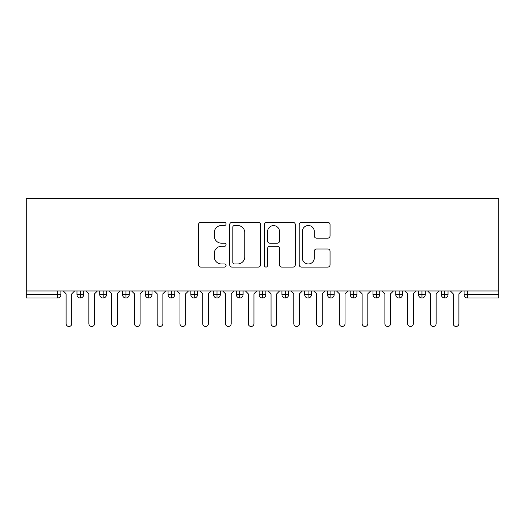 <?xml version="1.0" encoding="UTF-8"?>
<svg xmlns="http://www.w3.org/2000/svg" width="525" height="525" viewBox="0 0 525 525"><rect width="100%" height="100%" fill="white"/><g stroke="black" fill="none" stroke-linecap="round" stroke-linejoin="round"><path stroke-width="0.79" d="M226.065 223.952A1.562 1.562 0 0 0 224.503 222.39L200.753 222.39A2.238 2.238 0 0 0 198.522 224.621L198.522 264.856A2.238 2.238 0 0 0 200.753 267.087L224.503 267.087A1.562 1.562 0 0 0 226.065 265.525A1.562 1.562 0 0 0 224.503 263.963L221.432 263.963A7.153 7.153 0 0 1 214.279 256.81L214.279 253.457A7.153 7.153 0 0 1 221.432 246.304L224.503 246.304A1.562 1.562 0 0 0 226.065 244.735A1.562 1.562 0 0 0 224.503 243.173L221.432 243.173A7.153 7.153 0 0 1 214.279 236.02L214.279 232.667A7.153 7.153 0 0 1 221.432 225.514L224.503 225.514A1.562 1.562 0 0 0 226.065 223.952M327.823 238.147A2.238 2.238 0 0 0 330.054 235.909L330.054 224.621A2.238 2.238 0 0 0 327.823 222.39L301.448 222.39A2.238 2.238 0 0 0 299.211 224.621L299.211 264.856A2.238 2.238 0 0 0 301.448 267.087L327.823 267.087A2.238 2.238 0 0 0 330.054 264.856L330.054 251.219A2.238 2.238 0 0 0 327.823 248.988L316.536 248.988A2.238 2.238 0 0 0 314.298 251.219L314.298 257.985A5.978 5.978 0 0 1 308.319 263.963A5.978 5.978 0 0 1 302.341 257.985L302.341 231.492A5.978 5.978 0 0 1 308.319 225.514A5.978 5.978 0 0 1 314.298 231.492L314.298 235.909A2.238 2.238 0 0 0 316.536 238.147L327.823 238.147M26.25 290.962L26.25 198.516L498.75 198.516L498.75 290.962L26.25 290.962L26.25 294.61L57.501 294.61L57.501 290.962M260.544 224.621A2.238 2.238 0 0 0 258.307 222.39L231.932 222.39A2.238 2.238 0 0 0 229.701 224.621L229.701 264.856A2.238 2.238 0 0 0 231.932 267.087L258.307 267.087A2.238 2.238 0 0 0 260.544 264.856L260.544 224.621M266.693 222.39L293.068 222.39A2.238 2.238 0 0 1 295.299 224.621L295.299 264.856A2.238 2.238 0 0 1 293.068 267.087L281.781 267.087A2.238 2.238 0 0 1 279.543 264.856L279.543 248.542A2.238 2.238 0 0 0 277.305 246.304L269.817 246.304A2.238 2.238 0 0 0 267.586 248.542L267.586 265.525A1.562 1.562 0 0 1 266.017 267.087A1.562 1.562 0 0 1 264.456 265.525L264.456 224.621A2.238 2.238 0 0 1 266.693 222.39M60.92 290.962L60.92 294.61A3.413 3.413 0 0 1 57.501 298.023L26.25 298.023L26.25 294.61M498.75 298.023L467.499 298.023A3.413 3.413 0 0 1 464.08 294.61L464.08 290.962L464.08 294.61A3.413 3.413 0 0 0 467.499 298.023L467.499 294.61L498.75 294.61L498.75 298.023M498.75 290.962L498.75 294.61M80.391 298.023A3.413 3.413 0 0 1 76.972 294.61L76.972 290.962L76.972 294.61A3.413 3.413 0 0 0 80.391 298.023A3.413 3.413 0 0 0 83.692 294.61L83.692 290.962L83.692 294.61A3.413 3.413 0 0 1 80.391 298.023L80.391 294.61L83.692 294.61M80.391 290.962L80.391 294.61L76.972 294.61M57.501 298.023A3.413 3.413 0 0 0 60.92 294.61A3.413 3.413 0 0 1 57.501 298.023L57.501 294.61L60.92 294.61M103.162 290.962L103.162 294.61L99.743 294.61L99.743 290.962L99.743 294.61A3.413 3.413 0 0 0 103.162 298.023A3.413 3.413 0 0 0 106.463 294.61L106.463 290.962L106.463 294.61A3.413 3.413 0 0 1 103.162 298.023A3.413 3.413 0 0 1 99.743 294.61A3.413 3.413 0 0 0 103.162 298.023L103.162 294.61L106.463 294.61M125.928 290.962L125.928 294.61L122.515 294.61L122.515 290.962L122.515 294.61A3.413 3.413 0 0 0 125.928 298.023A3.413 3.413 0 0 0 129.235 294.61L129.235 290.962L129.235 294.61A3.413 3.413 0 0 1 125.928 298.023A3.413 3.413 0 0 1 122.515 294.61A3.413 3.413 0 0 0 125.928 298.023L125.928 294.61L129.235 294.61M148.7 290.962L148.7 298.023A3.413 3.413 0 0 1 145.287 294.61L145.287 290.962L145.287 294.61A3.413 3.413 0 0 0 148.7 298.023A3.413 3.413 0 0 0 152.001 294.61L152.001 290.962M171.472 290.962L171.472 298.023A3.413 3.413 0 0 1 168.059 294.61A3.413 3.413 0 0 0 171.472 298.023A3.413 3.413 0 0 1 168.059 294.61L168.059 290.962M174.773 290.962L174.773 294.61A3.413 3.413 0 0 1 171.472 298.023A3.413 3.413 0 0 0 174.773 294.61L168.059 294.61M194.243 290.962L194.243 294.61L190.831 294.61L190.831 290.962L190.831 294.61A3.413 3.413 0 0 0 194.243 298.023A3.413 3.413 0 0 0 197.544 294.61L197.544 290.962L197.544 294.61A3.413 3.413 0 0 1 194.243 298.023A3.413 3.413 0 0 1 190.831 294.61A3.413 3.413 0 0 0 194.243 298.023L194.243 294.61L197.544 294.61M217.015 298.023A3.413 3.413 0 0 1 213.596 294.61L213.596 290.962L213.596 294.61A3.413 3.413 0 0 0 217.015 298.023A3.413 3.413 0 0 0 220.316 294.61L220.316 290.962L220.316 294.61A3.413 3.413 0 0 1 217.015 298.023L217.015 294.61L220.316 294.61M239.787 290.962L239.787 294.61L236.368 294.61L236.368 290.962L236.368 294.61A3.413 3.413 0 0 0 239.787 298.023A3.413 3.413 0 0 0 243.088 294.61L243.088 290.962L243.088 294.61A3.413 3.413 0 0 1 239.787 298.023A3.413 3.413 0 0 1 236.368 294.61A3.413 3.413 0 0 0 239.787 298.023L239.787 294.61L243.088 294.61M262.559 290.962L262.559 298.023A3.413 3.413 0 0 1 259.14 294.61L259.14 290.962L259.14 294.61A3.413 3.413 0 0 0 262.559 298.023A3.413 3.413 0 0 0 265.86 294.61L265.86 290.962M285.331 290.962L285.331 298.023A3.413 3.413 0 0 1 281.912 294.61L281.912 290.962L281.912 294.61A3.413 3.413 0 0 0 285.331 298.023A3.413 3.413 0 0 0 288.632 294.61L288.632 290.962M308.096 290.962L308.096 298.023A3.413 3.413 0 0 1 304.684 294.61L304.684 290.962L304.684 294.61A3.413 3.413 0 0 0 308.096 298.023A3.413 3.413 0 0 0 311.404 294.61L311.404 290.962M330.868 290.962L330.868 294.61L327.456 294.61L327.456 290.962L327.456 294.61A3.413 3.413 0 0 0 330.868 298.023A3.413 3.413 0 0 0 334.169 294.61L334.169 290.962L334.169 294.61A3.413 3.413 0 0 1 330.868 298.023A3.413 3.413 0 0 1 327.456 294.61A3.413 3.413 0 0 0 330.868 298.023L330.868 294.61L334.169 294.61M353.64 290.962L353.64 294.61L350.227 294.61L350.227 290.962L350.227 294.61A3.413 3.413 0 0 0 353.64 298.023A3.413 3.413 0 0 0 356.941 294.61L356.941 290.962L356.941 294.61A3.413 3.413 0 0 1 353.64 298.023A3.413 3.413 0 0 1 350.227 294.61A3.413 3.413 0 0 0 353.64 298.023L353.64 294.61L356.941 294.61M376.412 290.962L376.412 294.61L372.999 294.61L372.999 290.962L372.999 294.61A3.413 3.413 0 0 0 376.412 298.023A3.413 3.413 0 0 0 379.713 294.61L379.713 290.962L379.713 294.61A3.413 3.413 0 0 1 376.412 298.023A3.413 3.413 0 0 1 372.999 294.61A3.413 3.413 0 0 0 376.412 298.023L376.412 294.61L379.713 294.61M399.184 290.962L399.184 298.023A3.413 3.413 0 0 1 395.765 294.61L395.765 290.962L395.765 294.61A3.413 3.413 0 0 0 399.184 298.023A3.413 3.413 0 0 0 402.485 294.61L402.485 290.962M421.956 290.962L421.956 298.023A3.413 3.413 0 0 1 418.537 294.61L418.537 290.962L418.537 294.61A3.413 3.413 0 0 0 421.956 298.023A3.413 3.413 0 0 0 425.257 294.61L425.257 290.962M444.727 290.962L444.727 294.61L441.308 294.61L441.308 290.962L441.308 294.61A3.413 3.413 0 0 0 444.727 298.023A3.413 3.413 0 0 0 448.028 294.61L448.028 290.962L448.028 294.61A3.413 3.413 0 0 1 444.727 298.023A3.413 3.413 0 0 1 441.308 294.61A3.413 3.413 0 0 0 444.727 298.023L444.727 294.61L448.028 294.61M217.015 290.962L217.015 294.61L213.596 294.61M234.393 225.514A1.562 1.562 0 0 0 232.831 227.082L232.831 262.395A1.562 1.562 0 0 0 234.393 263.963L237.635 263.963A7.153 7.153 0 0 0 244.788 256.81L244.788 232.667A7.153 7.153 0 0 0 237.635 225.514L234.393 225.514M279.543 231.61A5.978 5.978 0 0 0 273.564 225.625A5.978 5.978 0 0 0 267.586 231.61L267.586 240.936A2.238 2.238 0 0 0 269.817 243.173L277.305 243.173A2.238 2.238 0 0 0 279.543 240.936L279.543 231.61M66.097 323.643L66.097 293.81L66.097 323.643A2.848 2.848 0 0 0 68.946 326.484A2.848 2.848 0 0 0 71.794 323.643L71.794 293.81L71.794 323.643M74.635 290.962L71.794 293.81M66.097 293.81L63.256 290.962M88.869 323.643L88.869 293.81L88.869 323.643A2.848 2.848 0 0 0 91.718 326.484A2.848 2.848 0 0 0 94.566 323.643L94.566 293.81L94.566 323.643M111.641 323.643L111.641 293.81L111.641 323.643A2.848 2.848 0 0 0 114.489 326.484A2.848 2.848 0 0 0 117.338 323.643L117.338 293.81L117.338 323.643M134.413 323.643L134.413 293.81L134.413 323.643A2.848 2.848 0 0 0 137.261 326.484A2.848 2.848 0 0 0 140.103 323.643L140.103 293.81L140.103 323.643M157.185 323.643L157.185 293.81L157.185 323.643A2.848 2.848 0 0 0 160.033 326.484A2.848 2.848 0 0 0 162.875 323.643L162.875 293.81L162.875 323.643M97.407 290.962L94.566 293.81M88.869 293.81L86.021 290.962M120.179 290.962L117.338 293.81M111.641 293.81L108.793 290.962M142.951 290.962L140.103 293.81M134.413 293.81L131.565 290.962M165.723 290.962L162.875 293.81M157.185 293.81L154.337 290.962M179.957 323.643L179.957 293.81L179.957 323.643A2.848 2.848 0 0 0 182.798 326.484A2.848 2.848 0 0 0 185.647 323.643L185.647 293.81L185.647 323.643M188.495 290.962L185.647 293.81M179.957 293.81L177.109 290.962M202.729 323.643L202.729 293.81L202.729 323.643A2.848 2.848 0 0 0 205.57 326.484A2.848 2.848 0 0 0 208.418 323.643L208.418 293.81L208.418 323.643M211.267 290.962L208.418 293.81M202.729 293.81L199.881 290.962M225.494 323.643L225.494 293.81L225.494 323.643A2.848 2.848 0 0 0 228.342 326.484A2.848 2.848 0 0 0 231.19 323.643L231.19 293.81L231.19 323.643M234.038 290.962L231.19 293.81M225.494 293.81L222.652 290.962M248.266 323.643L248.266 293.81L248.266 323.643A2.848 2.848 0 0 0 251.114 326.484A2.848 2.848 0 0 0 253.962 323.643L253.962 293.81L253.962 323.643M256.81 290.962L253.962 293.81M248.266 293.81L245.424 290.962M271.038 323.643L271.038 293.81L271.038 323.643A2.848 2.848 0 0 0 273.886 326.484A2.848 2.848 0 0 0 276.734 323.643L276.734 293.81L276.734 323.643M279.576 290.962L276.734 293.81M271.038 293.81L268.19 290.962M293.81 323.643L293.81 293.81L293.81 323.643A2.848 2.848 0 0 0 296.658 326.484A2.848 2.848 0 0 0 299.506 323.643L299.506 293.81L299.506 323.643M302.348 290.962L299.506 293.81M293.81 293.81L290.962 290.962M316.582 323.643L316.582 293.81L316.582 323.643A2.848 2.848 0 0 0 319.43 326.484A2.848 2.848 0 0 0 322.271 323.643L322.271 293.81L322.271 323.643M325.119 290.962L322.271 293.81M316.582 293.81L313.733 290.962M339.353 323.643L339.353 293.81L339.353 323.643A2.848 2.848 0 0 0 342.202 326.484A2.848 2.848 0 0 0 345.043 323.643L345.043 293.81L345.043 323.643M347.891 290.962L345.043 293.81M339.353 293.81L336.505 290.962M362.125 323.643L362.125 293.81L362.125 323.643A2.848 2.848 0 0 0 364.967 326.484A2.848 2.848 0 0 0 367.815 323.643L367.815 293.81L367.815 323.643M370.663 290.962L367.815 293.81M362.125 293.81L359.277 290.962M384.897 323.643L384.897 293.81L384.897 323.643A2.848 2.848 0 0 0 387.739 326.484A2.848 2.848 0 0 0 390.587 323.643L390.587 293.81L390.587 323.643M393.435 290.962L390.587 293.81M384.897 293.81L382.049 290.962M407.663 323.643L407.663 293.81L407.663 323.643A2.848 2.848 0 0 0 410.511 326.484A2.848 2.848 0 0 0 413.359 323.643L413.359 293.81L413.359 323.643M416.207 290.962L413.359 293.81M407.663 293.81L404.821 290.962M430.434 323.643L430.434 293.81L430.434 323.643A2.848 2.848 0 0 0 433.283 326.484A2.848 2.848 0 0 0 436.131 323.643L436.131 293.81L436.131 323.643M438.979 290.962L436.131 293.81M430.434 293.81L427.593 290.962M453.206 323.643L453.206 293.81L453.206 323.643A2.848 2.848 0 0 0 456.054 326.484A2.848 2.848 0 0 0 458.902 323.643L458.902 293.81L458.902 323.643M461.744 290.962L458.902 293.81M453.206 293.81L450.365 290.962M467.499 290.962L467.499 294.61L464.08 294.61M145.287 294.61A3.413 3.413 0 0 0 148.7 298.023A3.413 3.413 0 0 0 152.001 294.61L145.287 294.61M259.14 294.61A3.413 3.413 0 0 0 262.559 298.023A3.413 3.413 0 0 0 265.86 294.61L259.14 294.61M281.912 294.61A3.413 3.413 0 0 0 285.331 298.023A3.413 3.413 0 0 0 288.632 294.61L281.912 294.61M304.684 294.61A3.413 3.413 0 0 0 308.096 298.023A3.413 3.413 0 0 0 311.404 294.61L304.684 294.61M395.765 294.61A3.413 3.413 0 0 0 399.184 298.023A3.413 3.413 0 0 0 402.485 294.61L395.765 294.61M418.537 294.61A3.413 3.413 0 0 0 421.956 298.023A3.413 3.413 0 0 0 425.257 294.61L418.537 294.61"/></g></svg>

